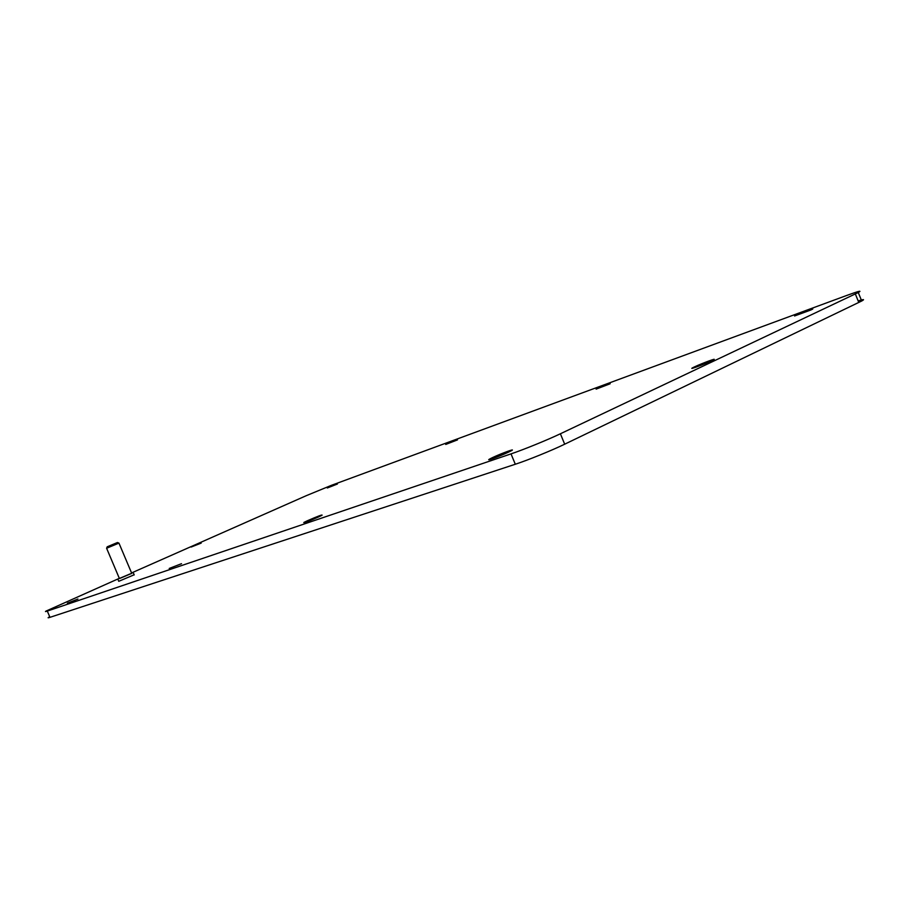 <?xml version="1.0" encoding="UTF-8"?>
<svg xmlns="http://www.w3.org/2000/svg" width="909" height="909" viewBox="0 0 909 909"><rect width="100%" height="100%" fill="white"/><g stroke="black" fill="none" stroke-linecap="round" stroke-linejoin="round"><path stroke-width="1.36" d="M694.431 366.906L692.84 367.691C687.397 370.508 704.316 364.282 711.679 360.748L713.19 359.998C718.599 357.192 701.725 363.418 694.431 366.906M48.711 617.268C47.598 617.95 48.007 617.972 49.961 617.336L515.301 464.249C527.777 460.204 551.82 450.444 564.682 444.194L861.721 301.004C864.97 299.175 863.789 299.152 858.164 300.924M119.329 578.34L46.075 611.064C44.95 611.723 45.359 611.723 47.302 611.075L511.017 453.886C523.436 449.716 547.479 439.933 560.387 433.775L858.278 292.528C862.493 290.141 858.641 291.119 846.745 295.448L331.512 485.292L306.276 495.678L131.555 572.931M117.943 579.351L118.761 581.306L134.157 574.783M508.574 452.103C499.768 456.295 483.986 462.011 490.065 458.818L492.655 457.534C501.37 453.398 517.119 447.683 511.051 450.875L508.574 452.103M810.919 309.969L794.557 315.98C800.545 313.128 816.407 307.151 812.089 309.39L810.919 309.969M318.604 516.926C308.049 521.516 303.14 523.368 303.867 522.459L307.39 520.743C317.9 516.176 322.786 514.346 322.047 515.244L318.604 516.926M610.189 383.746L596.111 389.132L610.189 383.746M181.516 563.694L169.222 568.443L181.516 563.694M457.477 439.888L445.728 444.444L457.477 439.888M337.398 484.02L327.308 487.985L337.398 484.02M77.935 599.042L67.357 603.19L77.935 599.042M201.207 543.093L191.117 547.059L201.207 543.093M118.909 543.116L106.603 548.263L107.182 546.832L117.488 542.514L107.194 546.798M131.748 573.363L119.431 578.578L106.626 548.297M131.703 573.249L119.386 578.465M858.8 302.481L855.346 293.982M564.682 444.194L560.387 433.775M515.301 464.249L511.017 453.886M49.961 617.336L47.302 611.075M861.721 301.004L858.278 292.528M490.315 459.409L490.065 458.818M117.488 542.514L118.965 543.139L131.794 573.465M133.328 572.829L134.214 574.931"/></g></svg>

